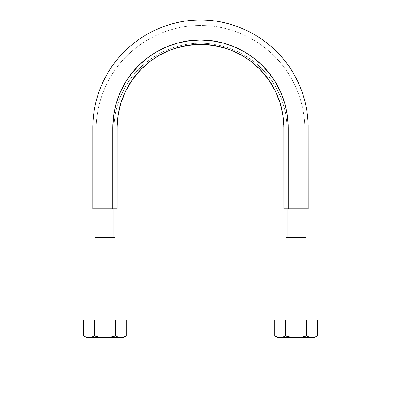 <?xml version="1.0" encoding="UTF-8"?>
<svg xmlns="http://www.w3.org/2000/svg" width="401" height="401" viewBox="0 0 401 401"><rect width="100%" height="100%" fill="white"/><g stroke="black" fill="none" stroke-linecap="round" stroke-linejoin="round"><path stroke-width="0.3" stroke-dasharray="2 1.5" d="M283.883 137.162L283.883 208.751L288.229 208.751L288.224 127.222L287.151 114.135L284.68 103.122L280.835 92.521L275.662 82.511L269.231 73.253L261.663 64.892L253.101 57.559L243.668 51.383L233.512 46.486L222.816 42.932L211.748 40.762L200.5 40.025L189.252 40.762L178.184 42.932L167.488 46.486L157.332 51.383L147.899 57.559L139.337 64.892L131.769 73.253L125.338 82.511L120.165 92.521L116.32 103.122L113.849 114.135L112.806 125.353L112.771 208.751L117.117 208.751L92.796 208.751M108.476 208.751L109.704 208.751M111.749 208.751L112.736 208.751M308.204 208.751L287.141 208.751L287.141 129.924C287.051 114.496 283.181 100.055 275.532 86.606C260.565 60.16 230.876 43.037 200.5 43.283C170.124 43.037 140.435 60.16 125.468 86.606C117.819 100.055 113.949 114.496 113.859 129.924L113.859 208.751L96.932 208.751C95.784 208.751 95.784 208.751 96.932 208.751C95.784 208.751 95.784 208.751 96.932 208.751L113.859 208.751L113.859 129.924C113.949 114.496 117.819 100.055 125.468 86.606C140.435 60.16 170.124 43.037 200.5 43.283C230.876 43.037 260.565 60.16 275.532 86.606C283.181 100.055 287.051 114.496 287.141 129.924L287.141 208.751L304.93 208.751L289.296 208.751M288.264 208.751L283.883 208.751L283.883 127.754C283.793 112.887 280.073 98.992 272.715 86.065C258.309 60.626 229.733 44.12 200.5 44.371C171.267 44.12 142.691 60.626 128.285 86.065C120.927 98.992 117.207 112.887 117.117 127.754L117.117 138.596M117.117 129.037L117.147 125.478M117.172 124.766L117.984 115.834M120.49 104.34C122.516 97.398 125.373 90.867 129.062 84.751L133.423 78.23M138.921 71.558L141.403 68.952M150.601 60.957L151.784 60.09M172.926 49.077L176.224 48M184.405 45.955L188.189 45.293M212.44 45.238L216.229 45.879M224.465 47.904L227.898 49.012M249.051 59.975L250.109 60.741M259.337 68.696L261.843 71.298M267.367 77.949L271.938 84.751C275.627 90.867 278.479 97.398 280.51 104.34M282.966 115.518L283.883 129.032M295.126 208.751L296.379 208.751M288.229 208.751L308.204 208.751L288.229 208.751L288.229 127.754C288.134 112.11 284.219 97.488 276.474 83.889C261.322 57.127 231.257 39.769 200.5 40.025C169.743 39.769 139.678 57.127 124.526 83.889C116.781 97.488 112.866 112.11 112.771 127.754L112.771 208.751L92.796 208.751L112.771 208.751M287.141 208.751L296.043 208.751L296.043 237.633L287.141 237.633L304.95 237.633L296.043 237.633L296.043 208.751L298.028 208.751L287.141 208.751L304.93 208.751L287.141 208.751L290.494 208.751L287.141 208.751L290.484 208.751L287.141 208.751L290.469 208.751L287.141 208.751L287.141 129.924C287.051 114.496 283.181 100.055 275.532 86.606C260.565 60.16 230.876 43.037 200.5 43.283C170.124 43.037 140.435 60.16 125.468 86.606C117.819 100.055 113.949 114.496 113.859 129.924L113.859 208.751L110.531 208.751L113.859 208.751M96.05 237.633L113.859 237.633L104.957 237.633L104.957 208.751L104.957 237.633L96.05 237.633M298.028 208.751L304.053 208.751C305.216 208.751 305.216 208.751 304.068 208.751C305.216 208.751 305.216 208.751 304.068 208.751L298.028 208.751M304.073 208.751L304.95 208.751L304.073 208.751M298.043 208.751L301.577 208.751L298.043 208.751M103.007 208.751L110.481 208.751L103.007 208.751M96.947 208.751L102.942 208.751L96.947 208.751M96.917 208.751L96.05 208.751L96.917 208.751M110.481 208.751L106.937 208.751L110.481 208.751M306.033 380.95L296.043 380.95L296.043 237.633L306.033 237.633L296.043 237.633L296.043 380.95L286.058 380.95L306.033 380.95M286.058 237.633L299.452 237.633L286.058 237.633M304.95 237.633L299.452 237.633L304.95 237.633M114.942 380.95L104.957 380.95L104.957 237.633L114.942 237.633L104.957 237.633L104.957 380.95L94.967 380.95L114.942 380.95M94.967 237.633L108.36 237.633L94.967 237.633M113.859 237.633L108.36 237.633L113.859 237.633M118.2 337.061L120.942 337.522L104.957 337.522L110.31 337.081L115.548 335.893L116.766 336.484M126.235 335.893L126.235 320.148L115.643 320.148L115.643 335.893L115.548 320.148L126.235 320.148L126.235 335.893L123.683 337.061M120.942 337.522L123.413 337.522L120.942 337.522L123.623 337.081L120.942 337.522L86.496 337.522L91.649 337.081L94.365 335.893L94.365 320.148L94.365 335.893L99.603 337.081L104.957 337.522L87.769 337.431M94.265 335.893L94.265 320.148L83.674 320.148L83.674 335.893L86.295 337.081L83.674 335.893L83.674 320.148L115.643 320.148L115.643 335.893L118.26 337.081M94.967 320.148L94.967 336.058L99.603 337.081L104.957 337.522L110.31 337.081L114.942 336.058L114.942 320.148M95.553 337.522L115.814 337.522L95.553 337.522M95.553 320.148L115.814 320.148L95.553 320.148L115.814 320.148L114.049 321.913L104.957 321.913L104.957 335.757L114.049 335.757L95.859 335.757L112.831 335.757M94.1 337.522L95.859 335.757L95.859 321.913L94.1 320.148L95.859 321.913L114.049 321.913L95.859 321.913L114.049 321.913L97.077 321.913L114.049 321.913L114.049 335.757L115.814 337.522L114.355 337.522M104.957 335.757L114.049 335.757L97.077 335.757L104.957 335.757L104.957 321.913M95.859 335.757L97.077 335.757M115.548 335.893L115.548 320.148L94.365 320.148L94.365 335.893M309.291 337.061L312.028 337.522L296.043 337.522L301.402 337.081L306.635 335.893L307.858 336.484M317.326 335.893L317.326 320.148L306.735 320.148L306.735 335.893L306.635 320.148L317.326 320.148L317.326 335.893L314.775 337.061M312.028 337.522L314.504 337.522L312.028 337.522L314.715 337.081L312.028 337.522L277.587 337.522L282.74 337.081L285.452 335.893L285.452 320.148L285.452 335.893L290.695 337.081L296.043 337.522L278.885 337.436M277.387 337.081L274.765 335.893L274.765 320.148L285.357 320.148L274.765 320.148L274.765 335.893L277.427 337.096M286.058 320.148L286.058 336.058L290.695 337.081L296.043 337.522L301.402 337.081L306.033 336.058L306.033 320.148M286.645 337.522L306.9 337.522L286.645 337.522M285.357 335.893L285.357 320.148L306.735 320.148L306.735 335.893L309.351 337.081M286.645 320.148L306.9 320.148L286.645 320.148L306.9 320.148L305.141 321.913L296.043 321.913L296.043 335.757L305.141 335.757L286.951 335.757L303.923 335.757M285.186 337.522L286.951 335.757L286.951 321.913L285.186 320.148L286.951 321.913L305.141 321.913L286.951 321.913L305.141 321.913L288.169 321.913L305.141 321.913L305.141 335.757L306.9 337.522L305.447 337.522M296.043 335.757L305.141 335.757L288.169 335.757L296.043 335.757L296.043 321.913M286.951 335.757L288.169 335.757M306.635 335.893L306.635 320.148L285.452 320.148L285.452 335.893M304.93 208.751L304.855 126.034C304.123 108.641 299.407 92.4 290.71 77.318C272.595 45.674 236.961 25.188 200.5 25.499C164.039 25.188 128.405 45.674 110.29 77.318C101.593 92.4 96.877 108.641 96.145 126.034L96.07 208.751L96.145 126.034C96.877 108.641 101.593 92.4 110.29 77.318C128.405 45.674 164.039 25.188 200.5 25.499C236.961 25.188 272.595 45.674 290.71 77.318C299.407 92.4 304.123 108.641 304.855 126.034L304.93 208.751M306.033 337.522L306.033 336.058M286.058 336.058L286.058 337.522M114.942 337.522L114.942 336.058M94.967 336.058L94.967 337.522"/><path stroke-width="0.6" d="M112.736 208.751L117.117 208.751L117.127 126.28L117.904 116.395L120.771 103.398L125.608 91.097L132.4 79.644L140.871 69.493L150.901 60.736C158.044 55.433 165.869 51.383 174.38 48.581L187.232 45.443L200.485 44.371L213.688 45.433L226.59 48.571C235.096 51.368 242.916 55.413 250.059 60.706L260.074 69.438L268.565 79.599L275.357 91.027L280.209 103.333L283.086 116.32L283.868 126.175L283.883 208.751L288.229 208.751L288.194 125.353L287.151 114.135L284.68 103.122L280.835 92.521L275.662 82.511L269.231 73.253L261.663 64.892L253.101 57.559L243.668 51.383L233.512 46.486L222.816 42.932L211.748 40.762L200.5 40.025L189.252 40.762L178.184 42.932L167.488 46.486L157.332 51.383L147.899 57.559L139.337 64.892L131.769 73.253L125.338 82.511L120.165 92.521L116.32 103.122L113.849 114.135L112.776 127.072L112.771 208.751L117.117 208.751L117.117 127.754C117.207 112.887 120.927 98.992 128.285 86.065C142.691 60.626 171.267 44.12 200.5 44.371C229.733 44.12 258.309 60.626 272.715 86.065C280.073 98.992 283.793 112.887 283.883 127.754L283.883 208.751L288.274 208.751M296.379 208.751L308.204 208.751L308.174 125.202C307.657 107.132 302.961 90.22 294.098 74.466C275.652 41.418 238.75 19.875 200.901 20.05C163.057 19.589 125.994 40.857 107.303 73.769C97.939 90.14 93.102 107.754 92.801 126.611L92.796 208.751L108.476 208.751M109.704 208.751L111.749 208.751M117.117 138.596L117.117 129.037M117.137 125.929L117.172 124.766M117.984 115.834L120.576 104.049M133.423 78.23L138.921 71.558M141.403 68.952L150.601 60.957M151.784 60.09L159.468 55.163L169.122 50.511L172.926 49.077M176.224 48L184.405 45.955M188.189 45.293L200.5 44.371L212.44 45.238M216.229 45.879L224.465 47.904M227.898 49.012L231.878 50.511L241.532 55.163L249.051 59.975M250.109 60.741L259.337 68.696M261.843 71.298L267.367 77.949M280.369 103.869L282.966 115.518M283.883 128.921L283.883 137.162M289.296 208.751L295.126 208.751M112.771 208.751L92.796 208.751L112.771 208.751L112.771 127.754C112.866 112.11 116.781 97.488 124.526 83.889C139.678 57.127 169.743 39.769 200.5 40.025C231.257 39.769 261.322 57.127 276.474 83.889C284.219 97.488 288.134 112.11 288.229 127.754L288.229 208.751L308.204 208.751L288.229 208.751M306.033 320.148L306.033 237.633L286.058 237.633L296.043 237.633L286.058 237.633L286.058 320.148M296.043 380.95L306.033 380.95L286.058 380.95L286.058 337.522M306.033 237.633L296.043 237.633M114.942 320.148L114.942 237.633L94.967 237.633L104.957 237.633L94.967 237.633L94.967 320.148M104.957 380.95L94.967 380.95L114.942 380.95L94.967 380.95L94.967 337.522M114.942 237.633L104.957 237.633M116.766 336.484L118.2 337.061M126.235 320.148L126.235 335.893L126.235 320.148L115.643 320.148L126.235 320.148L126.235 335.893L123.613 337.081L120.942 337.522L123.413 337.522L118.26 337.081L115.643 335.893L110.305 337.081L104.957 337.522L99.598 337.081L94.265 335.893L91.649 337.081L88.972 337.522L120.942 337.522L118.26 337.081L115.643 335.893L115.643 320.148L115.548 335.893L115.643 320.148L94.265 320.148L94.265 335.893L94.967 336.058M86.496 337.522L88.972 337.522L86.285 337.081L83.674 335.893L83.674 320.148L94.265 320.148L83.674 320.148L83.674 335.893L86.496 337.522L88.972 337.522L86.285 337.081L87.769 337.431M83.674 320.148L83.674 335.893L86.285 337.081L88.972 337.522L91.649 337.081L94.265 335.893L91.649 337.081L88.972 337.522L120.942 337.522L123.623 337.081L126.235 335.893L123.613 337.081M94.235 335.908L94.265 320.148L115.548 320.148L115.548 335.893L110.305 337.081L104.957 337.522L99.598 337.081L94.365 335.893L94.365 320.148L94.365 335.893M114.942 336.058L115.548 335.893M118.26 337.081L120.942 337.522M307.858 336.484L309.291 337.061M317.326 320.148L317.326 335.893L317.326 320.148L306.735 320.148L317.326 320.148L317.326 335.893L314.705 337.081L312.028 337.522L314.504 337.522L309.351 337.081L306.735 335.893L301.397 337.081L296.043 337.522L290.69 337.081L285.357 335.893L282.74 337.081L280.058 337.522L312.028 337.522L309.351 337.081L306.735 335.893L306.735 320.148L306.635 335.893L306.735 320.148L285.357 320.148L285.357 335.893L286.058 336.058M277.587 337.522L280.058 337.522L277.377 337.081L274.765 335.893L274.765 320.148L285.357 320.148L274.765 320.148L274.765 335.893L277.587 337.522L280.058 337.522L277.377 337.081L274.765 335.893L274.765 320.148M306.033 336.058L301.397 337.081L296.043 337.522L280.058 337.522L282.74 337.081L280.058 337.522L277.387 337.081L278.885 337.436M314.71 337.081L317.326 335.893L314.705 337.081L312.028 337.522L296.043 337.522L290.69 337.081L285.452 335.893L285.452 320.148L285.357 335.893L282.74 337.081L285.357 335.893M285.452 335.893L285.452 320.148L306.635 320.148L306.635 335.893M309.351 337.081L312.028 337.522M96.05 237.633L96.05 208.751M113.859 237.633L113.859 208.751M287.141 237.633L287.141 208.751M304.95 237.633L304.95 208.751M306.033 380.95L306.033 337.522M114.942 380.95L114.942 337.522M126.235 335.893L123.413 337.522M317.326 335.893L314.504 337.522"/></g></svg>
